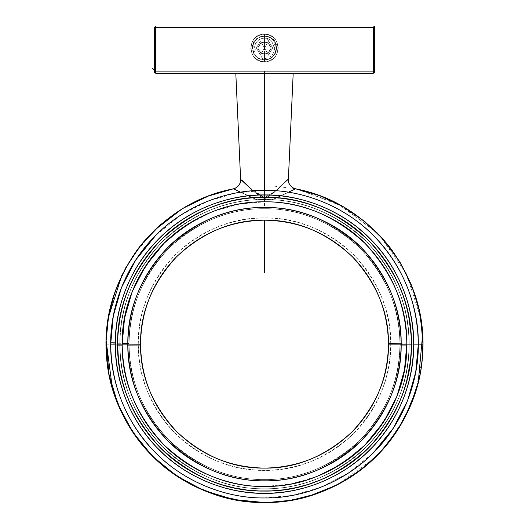 <?xml version="1.0" encoding="UTF-8"?>
<svg xmlns="http://www.w3.org/2000/svg" width="529" height="529" viewBox="0 0 529 529"><rect width="100%" height="100%" fill="white"/><g stroke="black" fill="none" stroke-linecap="round" stroke-linejoin="round"><path stroke-width="0.4" stroke-dasharray="2.65 1.98" d="M249.886 187.841L264.5 197.575L262.979 198.408L263.131 199.526L272.018 199.711C307.746 201.139 340.2 216.097 369.394 244.577C396.32 275.206 409.565 308.4 409.129 344.148C408.507 382.308 395.441 415.311 369.93 443.15C344.022 471.544 302.932 489.325 264.5 488.776C226.068 489.325 184.978 471.544 159.07 443.15C133.559 415.311 120.493 382.308 119.871 344.148C120.493 382.308 133.559 415.311 159.07 443.15C184.978 471.544 226.068 489.325 264.5 488.776C302.932 489.325 344.022 471.544 369.93 443.15C395.441 415.311 408.507 382.308 409.129 344.148C409.565 308.4 396.32 275.206 369.394 244.577C340.2 216.097 307.746 201.139 272.018 199.711C307.746 201.139 340.2 216.097 369.394 244.577C396.32 275.206 409.565 308.4 409.129 344.148C409.565 308.4 396.32 275.206 369.394 244.577C340.2 216.097 307.746 201.139 272.018 199.711L256.982 199.711L240.596 192.206L256.982 199.711L263.131 199.526L256.982 199.711C221.254 201.139 188.8 216.097 159.606 244.577C132.686 275.206 119.435 308.4 119.871 344.148C119.435 308.4 132.686 275.206 159.606 244.577C188.8 216.097 221.254 201.139 256.982 199.711C221.254 201.139 188.8 216.097 159.606 244.577C132.686 275.206 119.435 308.4 119.871 344.148L119.871 344.353C119.428 381.23 133.572 415.278 162.304 446.489C193.554 475.174 227.622 489.272 264.5 488.776C301.378 489.272 335.446 475.174 366.696 446.489C395.428 415.278 409.572 381.23 409.129 344.353L409.129 344.353C409.572 381.23 395.428 415.278 366.696 446.489C335.446 475.174 301.378 489.272 264.5 488.776C227.622 489.272 193.554 475.174 162.304 446.489C133.572 415.278 119.428 381.23 119.871 344.353L119.871 344.148C119.435 308.4 132.686 275.206 159.606 244.577C188.8 216.097 221.254 201.139 256.982 199.711C249.113 197.185 233.355 188.086 233.322 188.84L233.322 188.84C197.138 196.014 166.245 214.86 140.648 245.396C117.048 277.084 105.529 310.073 106.098 344.366C105.641 381.488 121.075 425.323 152.57 456.236C183.523 487.685 227.384 503.059 264.5 502.55C301.623 503.059 345.477 487.685 376.43 456.236C407.925 425.323 423.359 381.488 422.902 344.366C423.471 310.073 411.952 277.084 388.352 245.396C362.755 214.86 331.862 196.014 295.678 188.84L272.018 199.711C279.881 197.185 295.645 188.086 295.678 188.84L289.786 191.505M374.691 27.343L373.315 27.343L373.315 71.878L374.691 71.878L374.691 27.343L374.691 71.878L373.315 71.878L373.315 73.253L374.267 72.87L374.691 71.878L373.315 73.253L373.315 71.878L155.685 71.878L155.685 73.253L373.315 73.253L155.685 73.253L155.685 71.878L154.309 71.878L154.415 72.413L155.685 73.253L154.309 71.878L155.685 71.878L155.685 27.343L154.309 27.343L154.309 71.878L154.309 27.343L155.685 27.343L155.685 71.878L373.315 71.878L373.315 27.343L155.685 27.343L374.691 27.343L373.315 27.343L373.315 73.253L374.691 71.878L374.691 27.343M276.667 48L275.51 53.184L272.104 57.496L269.797 58.957L264.507 60.167L261.782 59.863L256.902 57.509L253.497 53.198L252.333 48L253.49 42.816L256.896 38.505L261.776 36.144L264.493 35.833L269.79 37.043L272.098 38.498L275.503 42.803L276.667 48C277.394 32.295 251.606 32.295 252.333 48L254.628 48C254.178 39.404 266.08 34.683 271.648 41.196L274.617 48L276.667 48C275.893 40.667 271.84 36.607 264.5 35.833C257.16 36.607 253.107 40.667 252.333 48C253.107 55.34 257.16 59.393 264.5 60.167C271.84 59.393 275.893 55.34 276.667 48L274.617 48L271.648 41.196C268.52 38.227 264.917 37.44 260.837 38.835C256.915 40.64 254.846 43.695 254.628 48L252.333 48M264.5 73.253L293.198 73.253L235.802 73.253L293.198 73.253L264.5 73.253L293.198 73.253L264.5 73.253L264.5 197.575L252.988 190.764L264.5 197.575L264.5 70.767L264.5 197.575L268.514 196.504L276.019 190.764L264.5 197.575L264.5 190.334L264.5 197.575C276.277 194.54 287.796 177.539 288.331 179.424C288.503 184.35 290.95 187.491 295.678 188.84L295.731 188.853M243.988 182.168L249.08 187.061M236.694 190.248L250.733 197.205L256.982 199.711C249.113 197.185 233.355 188.086 233.322 188.84L233.322 188.84C238.05 187.491 240.497 184.35 240.669 179.424C240.497 184.35 238.05 187.491 233.322 188.84L235.683 189.759M243.598 181.804L242.467 180.766M252.756 190.552L260.162 196.332L265.961 198.355L265.836 199.526L272.018 199.711L263.131 199.526L262.979 198.408L264.5 197.575L262.563 197.31L258.324 195.194L247.188 185.236M287.908 179.629L280.985 186.036M288.404 192.206L272.018 199.711L256.982 199.711L272.018 199.711C307.746 201.139 340.2 216.097 369.394 244.577C396.32 275.206 409.565 308.4 409.129 344.148C409.625 381.059 395.507 415.146 366.769 446.416C335.498 475.154 301.411 489.272 264.5 488.776C227.589 489.272 193.502 475.154 162.231 446.416C133.493 415.146 119.375 381.059 119.871 344.148C119.375 381.059 133.493 415.146 162.231 446.416C193.502 475.154 227.589 489.272 264.5 488.776C301.411 489.272 335.498 475.154 366.769 446.416C395.507 415.146 409.625 381.059 409.129 344.148C408.507 305.987 395.441 272.984 369.93 245.139C344.022 216.751 302.932 198.97 264.5 199.519C226.068 198.97 184.978 216.751 159.07 245.139C133.559 272.984 120.493 305.987 119.871 344.148L129.056 344.148C129.638 308.407 141.871 277.5 165.762 251.427C190.03 224.838 228.508 208.188 264.5 208.704C300.492 208.188 338.97 224.838 363.238 251.427C387.129 277.5 399.369 308.407 399.944 344.148L418.313 344.148C417.652 303.56 403.759 268.461 376.622 238.857C349.067 208.664 305.372 189.752 264.5 190.334C223.628 189.752 179.933 208.664 152.378 238.857C125.241 268.461 111.348 303.56 110.687 344.148C111.348 303.56 125.241 268.461 152.378 238.857C179.933 208.664 223.628 189.752 264.5 190.334C305.372 189.752 349.067 208.664 376.622 238.857C403.759 268.461 417.652 303.56 418.313 344.148C417.652 384.735 403.759 419.828 376.622 449.438C349.067 479.631 305.372 498.536 264.5 497.961C223.628 498.536 179.933 479.631 152.378 449.438C125.241 419.828 111.348 384.735 110.687 344.148L119.871 344.148C120.493 305.987 133.559 272.984 159.07 245.139C184.978 216.751 226.068 198.97 264.5 199.519C302.932 198.97 344.022 216.751 369.93 245.139C395.441 272.984 408.507 305.987 409.129 344.148C408.507 382.308 395.441 415.311 369.93 443.15C344.022 471.544 302.932 489.325 264.5 488.776C226.068 489.325 184.978 471.544 159.07 443.15C133.559 415.311 120.493 382.308 119.871 344.148L110.687 344.148C111.348 384.735 125.241 419.828 152.378 449.438C179.933 479.631 223.628 498.536 264.5 497.961C305.372 498.536 349.067 479.631 376.622 449.438C403.759 419.828 417.652 384.735 418.313 344.148L399.944 344.148C399.369 379.888 387.129 410.795 363.238 436.868C338.97 463.45 300.492 480.107 264.5 479.591C228.508 480.107 190.03 463.45 165.762 436.868C141.871 410.795 129.638 379.888 129.056 344.148L119.871 344.148C120.493 382.308 133.559 415.311 159.07 443.15C184.978 471.544 226.068 489.325 264.5 488.776C302.932 489.325 344.022 471.544 369.93 443.15C395.441 415.311 408.507 382.308 409.129 344.148C409.565 308.4 396.32 275.206 369.394 244.577C340.2 216.097 307.746 201.139 272.018 199.711L288.404 192.206L272.018 199.711L278.208 197.231L295.678 188.84L336.788 203.202L374.81 230.465M280.72 186.294L276.687 190.142M237.104 190.447L256.982 199.711C221.254 201.139 188.8 216.097 159.606 244.577C132.686 275.206 119.435 308.4 119.871 344.148C119.435 308.4 132.686 275.206 159.606 244.577C188.8 216.097 221.254 201.139 256.982 199.711L265.836 199.526L265.961 198.355L264.5 197.575L276.019 190.764L268.461 196.53L264.5 197.575L264.5 190.334L264.5 200.061L264.5 190.334L236.509 192.9L207.884 201.132L180.336 215.409L155.738 235.385M122.166 344.148C122.774 381.707 135.636 414.181 160.743 441.583C186.241 469.521 226.677 487.017 264.5 486.482C302.323 487.017 342.759 469.521 368.257 441.583C393.364 414.181 406.226 381.707 406.834 344.148C406.226 381.707 393.364 414.181 368.257 441.583C342.759 469.521 302.323 487.017 264.5 486.482C226.677 487.017 186.241 469.521 160.743 441.583C135.636 414.181 122.774 381.707 122.166 344.148C122.774 306.589 135.636 274.115 160.743 246.712C186.241 218.775 226.677 201.278 264.5 201.814C302.323 201.278 342.759 218.775 368.257 246.712C393.364 274.115 406.226 306.589 406.834 344.148C406.226 306.589 393.364 274.115 368.257 246.712C342.759 218.775 302.323 201.278 264.5 201.814C226.677 201.278 186.241 218.775 160.743 246.712C135.636 274.115 122.774 306.589 122.166 344.148C121.677 380.47 135.576 414.022 163.858 444.79C194.626 473.071 228.171 486.971 264.5 486.482L290.401 484.101L316.891 476.484L342.389 463.278L365.142 444.79M399.944 344.148C399.369 308.407 387.129 277.5 363.238 251.427C338.97 224.838 300.492 208.188 264.5 208.704C228.508 208.188 190.03 224.838 165.762 251.427C141.871 277.5 129.638 308.407 129.056 344.148L138.234 344.148C138.777 310.827 150.183 282.017 172.461 257.716C197.674 231.808 228.356 218.53 264.5 217.882C300.644 218.53 331.326 231.808 356.539 257.716C378.817 282.017 390.223 310.827 390.766 344.148L399.944 344.148C399.369 308.407 387.129 277.5 363.238 251.427C338.97 224.838 300.492 208.188 264.5 208.704C228.508 208.188 190.03 224.838 165.762 251.427C141.871 277.5 129.638 308.407 129.056 344.148C129.638 308.407 141.871 277.5 165.762 251.427C190.03 224.838 228.508 208.188 264.5 208.704C300.492 208.188 338.97 224.838 363.238 251.427C387.129 277.5 399.369 308.407 399.944 344.148C399.369 379.888 387.129 410.795 363.238 436.868C338.97 463.45 300.492 480.107 264.5 479.591C228.508 480.107 190.03 463.45 165.762 436.868C141.871 410.795 129.638 379.888 129.056 344.148C129.638 379.888 141.871 410.795 165.762 436.868C190.03 463.45 228.508 480.107 264.5 479.591C300.492 480.107 338.97 463.45 363.238 436.868C387.129 410.795 399.369 379.888 399.944 344.148L390.766 344.148C390.223 377.461 378.817 406.272 356.539 430.58C331.326 456.487 300.644 469.765 264.5 470.413C228.356 469.765 197.674 456.487 172.461 430.58C150.183 406.272 138.777 377.461 138.234 344.148L129.056 344.148C129.638 379.888 141.871 410.795 165.762 436.868C190.03 463.45 228.508 480.107 264.5 479.591C300.492 480.107 338.97 463.45 363.238 436.868C387.129 410.795 399.369 379.888 399.944 344.148C400.413 309.577 387.188 277.652 360.275 248.372C330.995 221.459 299.07 208.234 264.5 208.704C229.93 208.234 198.005 221.459 168.725 248.372C141.812 277.652 128.587 309.577 129.056 344.148C128.587 378.718 141.812 410.643 168.725 439.923C198.005 466.836 229.93 480.054 264.5 479.591C299.07 480.054 330.995 466.836 360.275 439.923C387.188 410.643 400.413 378.718 399.944 344.148C400.413 309.577 387.188 277.652 360.275 248.372C330.995 221.459 299.07 208.234 264.5 208.704C229.93 208.234 198.005 221.459 168.725 248.372C141.812 277.652 128.587 309.577 129.056 344.148C128.587 378.718 141.812 410.643 168.725 439.923C198.005 466.836 229.93 480.054 264.5 479.591C299.07 480.054 330.995 466.836 360.275 439.923C387.188 410.643 400.413 378.718 399.944 344.148L409.129 344.148C409.625 381.059 395.507 415.146 366.769 446.416C335.498 475.154 301.411 489.272 264.5 488.776C227.589 489.272 193.502 475.154 162.231 446.416C133.493 415.146 119.375 381.059 119.871 344.148L129.056 344.148M390.766 344.148L390.157 331.782L388.478 320.237L385.892 309.405L382.474 299.156L378.268 289.376L373.243 279.98L367.424 271.007L360.871 262.569L353.636 254.72L345.774 247.519L337.31 240.993L328.324 235.2L318.941 230.227L309.181 226.055L298.806 222.636L287.763 220.044L276.25 218.431L264.493 217.882L252.73 218.431L241.217 220.051L230.175 222.636L219.799 226.062L210.033 230.234L200.65 235.22L191.663 241.006L183.206 247.532L175.344 254.74L168.116 262.589L161.563 271.027L155.751 279.993L150.725 289.396L146.52 299.169L143.108 309.412L140.522 320.243L138.843 331.782L138.234 344.148L138.843 356.513L140.522 368.058L143.108 378.89L146.526 389.139L150.732 398.919L155.757 408.315L161.576 417.288L168.129 425.726L175.363 433.568L183.232 440.776L191.69 447.303L200.676 453.089L210.059 458.068L219.819 462.24L230.194 465.659L241.237 468.251L252.75 469.864L264.507 470.413L276.27 469.858L287.783 468.244L298.825 465.652L309.201 462.234L318.967 458.061L328.35 453.075L337.337 447.283L345.794 440.756L353.656 433.555L360.89 425.706L367.437 417.269L373.256 408.295L378.275 398.899L382.48 389.126L385.892 378.876L388.478 368.052L390.157 356.513L390.766 344.148C391.196 376.37 378.87 406.133 353.782 433.43C326.486 458.517 296.723 470.843 264.5 470.413C232.277 470.843 202.514 458.517 175.218 433.43C150.13 406.133 137.805 376.37 138.234 344.148C137.805 311.925 150.13 282.162 175.218 254.866C202.514 229.778 232.277 217.452 264.5 217.882C296.723 217.452 326.486 229.778 353.782 254.866C378.87 282.162 391.196 311.925 390.766 344.148M254.059 51.981L256.36 48L260.427 55.056L268.573 55.056L272.647 48L268.573 40.951L260.427 40.951L256.36 48L257.716 48L261.108 42.128L257.716 48L261.108 42.128L264.5 48L257.716 48L264.5 48L261.108 42.128L267.892 42.128L264.5 48L267.892 42.128L261.108 42.128L267.892 42.128L271.284 48L267.892 42.128L271.284 48L264.5 48L271.284 48L267.892 53.879L264.5 48L267.892 53.879L271.284 48L267.892 53.879L261.108 53.879L267.892 53.879L261.108 53.879L264.5 48L261.108 53.879L257.716 48L261.108 53.879L257.716 48L261.108 53.879L260.427 55.056L256.36 48L257.716 48L256.36 48L260.427 40.951L261.108 42.128L257.716 48L261.108 42.128L260.427 40.951L268.573 40.951L267.892 42.128L261.108 42.128L264.5 48L264.5 53.74C257.094 54.084 257.094 41.917 264.5 42.26L264.5 34.226L264.5 36.217L269.611 37.38L273.718 40.654L275.47 43.695L276.25 47.121L275.993 50.625L274.71 53.892L272.514 56.643L269.611 58.62L266.259 59.658L262.741 59.658L259.389 58.62L256.486 56.643L254.29 53.892L253.007 50.625L252.75 47.121L253.53 43.695L255.289 40.654L257.861 38.267L261.028 36.739L264.5 36.217C249.285 35.509 249.285 60.498 264.5 59.79L264.5 61.774C246.719 62.601 246.719 33.4 264.5 34.226C282.281 33.4 282.281 62.601 264.5 61.774L264.5 59.79C279.715 60.498 279.715 35.509 264.5 36.217L264.5 34.226C282.281 33.4 282.281 62.601 264.5 61.774C282.281 62.601 282.281 33.4 264.5 34.226C246.719 33.4 246.719 62.601 264.5 61.774C246.719 62.601 246.719 33.4 264.5 34.226C246.719 33.4 246.719 62.601 264.5 61.774L264.5 53.74L264.5 61.774C282.281 62.601 282.281 33.4 264.5 34.226L264.5 42.26C271.906 41.917 271.906 54.084 264.5 53.74C271.906 54.084 271.906 41.917 264.5 42.26L264.5 48L264.5 42.26C257.094 41.917 257.094 54.084 264.5 53.74L264.5 42.148L264.5 48L257.716 48L261.108 42.128L267.892 42.128L268.573 40.951L272.647 48L271.284 48L267.892 42.128L264.5 48L272.647 48L268.573 55.056L267.892 53.879L271.284 48L267.892 53.879L268.573 55.056L260.427 55.056L261.108 53.879L267.892 53.879L261.108 53.879L264.5 48L267.892 53.879L261.108 53.879L257.716 48L261.108 53.879L260.427 55.056L268.573 55.056L272.647 48L268.573 40.951L260.427 40.951L256.36 48L262.721 59.03M374.287 71.878L372.614 71.878M156.386 71.878L154.501 71.878M374.691 71.878L154.309 71.878L155.685 73.253L155.685 71.878L154.309 70.502M155.685 26.807L155.685 31.396M264.5 155.903L264.5 75.548L264.5 155.903M373.315 26.807L373.315 31.396M408.454 344.161L409.129 344.148C409.625 307.237 395.507 273.143 366.769 241.879C335.498 213.141 301.411 199.023 264.5 199.519C227.589 199.023 193.502 213.141 162.231 241.879C133.493 273.143 119.375 307.237 119.871 344.148L110.687 344.148M106.111 344.161L120.552 344.161M155.685 71.878L155.685 27.343L154.309 27.343L154.309 71.878M264.5 58.626C270.914 57.727 274.286 54.183 274.617 48M373.315 27.343L155.685 27.343M154.647 72.784L155.685 73.253L373.315 73.253L374.327 72.81M288.331 179.424C286.89 179.093 270.094 199.248 264.5 197.575L255.176 192.721L244.312 182.479M240.669 179.424L240.669 179.424C240.497 184.35 238.05 187.491 233.322 188.84L209.682 195.532L186.327 206.376L164.321 221.446L144.774 240.431L128.679 262.629L116.737 287.068L109.272 312.586L106.217 338.031M265.836 199.526C266.001 198.454 265.558 197.806 264.5 197.575L263.131 199.526M281.051 185.97L285.131 182.062M106.203 338.428L106.223 350.496M106.303 352.215L106.871 359.813M264.5 502.55C302.495 502.967 337.938 489.305 370.822 461.566C401.683 431.578 418.783 397.663 422.129 359.813L422.129 328.483L415.424 296.035L401.518 264.665L380.906 236.721L376.985 232.615M399.97 343.202L409.863 343.129M120.612 343.295L110.693 343.235M408.388 345.001L418.307 345.06M129.03 345.093L119.137 345.166M406.834 344.148C407.323 307.818 393.424 274.273 365.142 243.505C334.374 215.224 300.829 201.324 264.5 201.814L238.599 204.187L212.109 211.805L186.611 225.017L163.858 243.505M264.5 497.961L292.491 495.389L321.116 487.156L348.671 472.886L373.262 452.91M256.274 47.861L260.513 55.195M260.513 40.806L256.274 48.146M268.732 40.951L260.268 40.951M261.108 42.128L260.427 40.951L255.838 40.951M272.726 48.146L268.487 40.806M274.941 44.026L272.647 48L271.284 48L267.892 42.128L268.573 40.951L266.279 36.97M268.487 55.195L272.726 47.861M260.268 55.056L268.732 55.056M264.5 34.173L264.5 36.27L264.5 34.173M271.284 48L267.892 53.879L268.573 55.056M264.5 59.79C257.392 59.036 253.464 55.109 252.717 48C253.464 40.892 257.392 36.964 264.5 36.217C271.608 36.964 275.536 40.892 276.283 48C275.536 55.109 271.608 59.036 264.5 59.79L264.5 61.774C272.805 60.901 277.401 56.312 278.274 48C277.401 39.695 272.805 35.106 264.5 34.226L264.5 36.217M264.5 42.26L264.5 53.74C267.958 53.376 269.876 51.465 270.24 48C269.876 44.542 267.958 42.631 264.5 42.26C261.042 42.631 259.124 44.542 258.76 48C259.124 51.465 261.042 53.376 264.5 53.74L264.5 61.774C256.195 60.901 251.599 56.312 250.726 48C251.599 39.695 256.195 35.106 264.5 34.226C256.195 35.106 251.599 39.695 250.726 48C251.599 56.312 256.195 60.901 264.5 61.774C272.805 60.901 277.401 56.312 278.274 48C277.401 39.695 272.805 35.106 264.5 34.226M264.5 206.138L264.5 84.171L264.5 206.138M264.5 188.04L264.5 187.583L264.5 188.04M211.607 194.837L182.393 208.684M154.422 230.241L133.46 255.15M108.306 317.797L106.111 341.979M282.797 501.492L309.167 496.123M337.118 484.928L375.114 457.532M387.367 444.122L404.936 417.421M415.88 390.792L422.096 360.11M420.753 318.114L406.285 273.526L379.458 235.16L342.58 206.33L298.825 189.501M295.361 188.767L272.739 185.957"/><path stroke-width="0.79" d="M154.309 71.878L155.685 73.253L154.309 71.878L155.685 71.878L155.685 73.253L155.685 71.878L154.309 71.878L154.309 27.343L155.685 27.343L155.685 71.878L155.685 27.343L374.691 27.343L374.691 71.878L373.315 71.878L373.315 27.343L373.315 71.878L155.685 71.878L373.315 71.878L373.315 73.253L155.685 73.253L373.315 73.253L373.315 71.878L374.691 71.878L374.267 72.87L373.315 73.253L374.691 71.878L374.691 27.343L154.309 27.343L154.309 71.878L155.685 71.878L155.685 73.253L154.309 71.878L154.309 27.343L374.691 27.343L374.691 71.878L373.315 73.253L373.315 26.807M242.361 180.68L252.988 190.764L240.669 179.424C240.497 184.35 238.05 187.491 233.322 188.84C238.05 187.491 240.497 184.35 240.669 179.424L244.378 182.538L242.189 180.521M242.388 180.7L243.988 182.168M249.08 187.061L249.886 187.841M264.5 73.253L264.5 190.334C228.435 189.838 185.805 204.789 155.738 235.385C125.142 265.452 110.197 308.076 110.687 344.148C111.348 384.735 125.241 419.828 152.378 449.438C179.933 479.631 223.628 498.536 264.5 497.961C305.372 498.536 349.067 479.631 376.622 449.438C403.759 419.828 417.652 384.735 418.313 344.148C417.652 384.735 403.759 419.828 376.622 449.438C349.067 479.631 305.372 498.536 264.5 497.961C223.628 498.536 179.933 479.631 152.378 449.438C125.241 419.828 111.348 384.735 110.687 344.148L115.282 344.148C115.917 383.518 129.4 417.573 155.724 446.297C182.459 475.584 224.851 493.927 264.5 493.365C304.155 493.927 346.541 475.584 373.276 446.297C399.6 417.573 413.083 383.518 413.718 344.148L418.313 344.148L413.718 344.148L413.38 354.192L412.289 364.772L410.352 375.689L407.515 386.732L403.786 397.689L399.197 408.368L393.807 418.624L387.638 428.424L380.728 437.728L373.117 446.463L364.858 454.583L355.991 462.029L346.574 468.773L336.662 474.758L326.32 479.962L315.601 484.346L304.578 487.883L293.311 490.562L281.871 492.354L270.332 493.253L258.754 493.259L247.208 492.36L235.769 490.575L224.508 487.91L213.478 484.372L202.766 479.995L192.417 474.804L182.498 468.82L173.076 462.081L164.208 454.636L155.936 446.522L148.318 437.794L141.408 428.49L135.232 418.69L129.836 408.434L125.241 397.755L121.505 386.798L118.661 375.742L116.717 364.812L115.62 354.212L115.282 344.148L115.62 334.103L116.711 323.523L118.655 312.606L121.485 301.563L125.214 290.606L129.803 279.927L135.193 269.671L141.362 259.865L148.272 250.567L155.883 241.832L164.142 233.712L173.009 226.26L182.432 219.522L192.338 213.537L202.686 208.333L213.399 203.949L224.422 200.412L235.689 197.734L247.129 195.942L258.668 195.042L270.246 195.036L281.792 195.928L293.231 197.72L304.492 200.385L315.522 203.916L326.234 208.294L336.583 213.491L346.502 219.475L355.924 226.214L364.792 233.659L373.064 241.773L380.682 250.501L387.598 259.799L393.768 269.598L399.164 279.861L403.759 290.533L407.495 301.497L410.339 312.546L412.283 323.477L413.38 334.083L413.718 344.148C413.083 304.77 399.6 270.722 373.276 241.998C346.541 212.711 304.155 194.361 264.5 194.93C224.851 194.361 182.459 212.711 155.724 241.998C129.4 270.722 115.917 304.77 115.282 344.148L110.687 344.148C111.348 303.56 125.241 268.461 152.378 238.857C179.933 208.664 223.628 189.752 264.5 190.334C305.372 189.752 349.067 208.664 376.622 238.857C403.759 268.461 417.652 303.56 418.313 344.148C417.652 303.56 403.759 268.461 376.622 238.857C349.067 208.664 305.372 189.752 264.5 190.334C223.628 189.752 179.933 208.664 152.378 238.857C125.241 268.461 111.348 303.56 110.687 344.148L110.687 344.148C110.197 380.212 125.142 422.843 155.738 452.91C185.805 483.499 228.435 498.45 264.5 497.961C300.571 498.45 343.195 483.499 373.262 452.91C403.858 422.843 418.809 380.212 418.313 344.148L422.889 344.161M240.702 192.258L233.322 188.84L240.602 192.206M295.05 188.998L295.678 188.84C331.862 196.014 362.755 214.86 388.352 245.396C411.952 277.084 423.471 310.073 422.902 344.366C423.359 381.488 407.925 425.323 376.43 456.236C345.477 487.685 301.623 503.059 264.5 502.55C227.384 503.059 183.523 487.685 152.57 456.236C121.075 425.323 105.641 381.488 106.098 344.366C105.529 310.073 117.048 277.084 140.648 245.396C166.245 214.86 197.138 196.014 233.322 188.84L233.322 188.84C196.636 195.994 165.26 215.462 139.193 247.248C115.289 280.423 104.299 314.841 106.223 350.515C107.321 389.946 123.502 425.898 154.766 458.385C188.476 488.32 225.056 503.039 264.5 502.55C303.944 503.039 340.524 488.32 374.234 458.385C405.498 425.898 421.679 389.946 422.777 350.515C424.701 314.841 413.711 280.423 389.807 247.248C363.74 215.462 332.364 195.994 295.678 188.84L295.678 188.84C290.95 187.491 288.503 184.35 288.331 179.424L288.331 179.424C288.503 184.35 290.95 187.491 295.678 188.84L288.365 192.225M276.687 190.142L281.051 185.97M289.786 191.505L295.678 188.84C290.95 187.491 288.503 184.35 288.331 179.424L287.855 179.668M235.802 73.253L240.629 179.437C241.905 184.31 234.691 189.289 233.269 188.853L207.91 196.199L183.16 208.221L160.294 224.851L140.535 245.529L125.69 267.833L114.978 291.849L108.531 316.481L106.137 340.729L112.366 388.279L121.478 412.23L134.769 435.043L151.975 455.634L172.461 473.065L195.3 486.634L219.423 496.004L243.776 501.188L267.443 502.524L291.34 500.262L315.727 494.04L339.631 483.599L361.975 469.005L381.707 450.701L397.973 429.449L410.22 406.252L418.267 382.176L422.618 334.692L419.239 310.265L411.721 285.686L399.937 262L384.114 240.298L364.831 221.572L342.977 206.548L319.589 195.631L295.658 188.84M235.683 189.759L236.694 190.248M211.607 194.837L233.322 188.84C238.05 187.491 240.497 184.35 240.669 179.424M163.858 243.505L145.369 266.259L132.157 291.757L124.546 318.246L122.166 344.148C121.677 380.47 135.576 414.022 163.858 444.79C194.626 473.071 228.171 486.971 264.5 486.482C300.829 486.971 334.374 473.071 365.142 444.79C393.424 414.022 407.323 380.47 406.834 344.148C407.323 307.818 393.424 274.273 365.142 243.505C334.374 215.224 300.829 201.324 264.5 201.814C228.171 201.324 194.626 215.224 163.858 243.505C135.576 274.273 121.677 307.818 122.166 344.148C122.774 381.707 135.636 414.181 160.743 441.583C186.241 469.521 226.677 487.017 264.5 486.482C302.323 487.017 342.759 469.521 368.257 441.583C393.364 414.181 406.226 381.707 406.834 344.148L411.423 344.148C410.795 382.917 397.524 416.442 371.603 444.724C345.285 473.561 303.54 491.626 264.5 491.071C225.46 491.626 183.722 473.561 157.397 444.724C131.476 416.442 118.205 382.917 117.577 344.148L122.166 344.148L117.577 344.148C118.205 305.378 131.476 271.853 157.397 243.571C183.722 214.728 225.46 196.669 264.5 197.224C303.54 196.669 345.285 214.728 371.603 243.571C397.524 271.853 410.795 305.378 411.423 344.148L406.834 344.148C406.226 306.589 393.364 274.115 368.257 246.712C342.759 218.775 302.323 201.278 264.5 201.814C226.677 201.278 186.241 218.775 160.743 246.712C135.636 274.115 122.774 306.589 122.166 344.148L127.82 344.148C127.35 309.26 140.694 277.044 167.852 247.499C197.403 220.342 229.619 206.998 264.5 207.467C299.381 206.998 331.604 220.342 361.148 247.499C388.306 277.044 401.65 309.26 401.18 344.148C401.65 379.029 388.306 411.245 361.148 440.796C331.604 467.953 299.381 481.297 264.5 480.828C229.619 481.297 197.403 467.953 167.852 440.796C140.694 411.245 127.35 379.029 127.82 344.148C128.402 308.083 140.754 276.892 164.863 250.581C189.349 223.754 228.178 206.951 264.5 207.467C300.822 206.951 339.651 223.754 364.137 250.581C388.246 276.892 400.598 308.083 401.18 344.148L388.471 344.148C387.936 311.436 376.734 283.147 354.866 259.283C330.109 233.851 299.989 220.811 264.5 220.176C229.011 220.811 198.891 233.851 174.134 259.283C152.266 283.147 141.064 311.436 140.535 344.148L127.82 344.148L140.535 344.148C141.064 376.86 152.266 405.148 174.134 429.006C198.891 454.444 229.011 467.477 264.5 468.112C299.989 467.477 330.109 454.444 354.866 429.006C376.734 405.148 387.936 376.86 388.471 344.148L401.18 344.148C400.598 380.212 388.246 411.403 364.137 437.714C339.651 464.541 300.822 481.344 264.5 480.828C228.178 481.344 189.349 464.541 164.863 437.714C140.754 411.403 128.402 380.212 127.82 344.148C128.402 380.212 140.754 411.403 164.863 437.714C189.349 464.541 228.178 481.344 264.5 480.828C300.822 481.344 339.651 464.541 364.137 437.714C388.246 411.403 400.598 380.212 401.18 344.148L406.834 344.148C406.226 381.707 393.364 414.181 368.257 441.583C342.759 469.521 302.323 487.017 264.5 486.482C226.677 487.017 186.241 469.521 160.743 441.583C135.636 414.181 122.774 381.707 122.166 344.148L127.82 344.148L122.166 344.148C122.774 306.589 135.636 274.115 160.743 246.712C186.241 218.775 226.677 201.278 264.5 201.814C302.323 201.278 342.759 218.775 368.257 246.712C393.364 274.115 406.226 306.589 406.834 344.148L401.18 344.148C400.598 308.083 388.246 276.892 364.137 250.581C339.651 223.754 300.822 206.951 264.5 207.467C228.178 206.951 189.349 223.754 164.863 250.581C140.754 276.892 128.402 308.083 127.82 344.148L140.535 344.148C140.106 375.788 152.213 405.002 176.845 431.803C203.645 456.434 232.859 468.542 264.5 468.112C296.141 468.542 325.361 456.434 352.162 431.803C376.787 405.002 388.894 375.788 388.471 344.148C388.894 312.507 376.787 283.286 352.162 256.486C325.361 231.854 296.141 219.753 264.5 220.176C232.859 219.753 203.645 231.854 176.845 256.486C152.213 283.286 140.106 312.507 140.535 344.148M117.577 344.148C117.074 306.648 131.417 272.018 160.611 240.259C192.371 211.064 227.001 196.715 264.5 197.224C301.999 196.715 336.629 211.064 368.389 240.259C397.583 272.018 411.926 306.648 411.423 344.148C411.926 381.647 397.583 416.277 368.389 448.037C336.629 477.231 301.999 491.573 264.5 491.071C227.001 491.573 192.371 477.231 160.611 448.037C131.417 416.277 117.074 381.647 117.577 344.148L118.549 361.016L119.964 370.525L122.239 380.873L125.611 392.075L130.24 403.819L135.927 415.252L142.466 425.971L149.892 436.081L158.184 445.557L167.25 454.285L177.023 462.194L187.438 469.243L198.415 475.373L209.874 480.537L221.73 484.709L233.904 487.85L246.296 489.94L258.826 490.965L271.397 490.912L283.914 489.781L296.286 487.593L308.433 484.352L320.257 480.081L331.67 474.817L342.6 468.595L352.955 461.46L362.663 453.465L371.662 444.664L379.875 435.116L387.208 424.952L393.669 414.161L399.283 402.635L403.779 390.924L406.999 379.948L410.484 360.725L411.205 352.202L411.198 336.034L409.036 317.77L406.761 307.422L403.389 296.22L398.76 284.476L393.073 273.043L386.534 262.324L379.108 252.214L370.816 242.738L361.75 234.01L351.977 226.101L341.562 219.052L330.585 212.923L319.126 207.752L307.27 203.586L295.096 200.445L282.704 198.355L270.174 197.33L257.603 197.383L245.086 198.507L232.714 200.703L220.567 203.943L208.743 208.214L197.33 213.478L186.4 219.7L176.045 226.835L166.337 234.83L157.338 243.631L149.125 253.179L141.792 263.343L135.331 274.134L129.717 285.66L125.221 297.371L122.007 308.347L119.852 318.379L117.795 336.094L117.577 344.148L122.166 344.148M156.386 73.062L154.713 72.85L154.501 71.177M154.309 70.502L152.438 68.631M155.685 26.45L155.685 72.771M155.685 26.807L155.685 71.878L374.691 71.878M264.5 272.977L264.5 220.176L264.5 272.977M374.691 26.45L374.691 72.771M372.614 71.878L374.287 71.878M374.532 72.526L373.315 73.253L155.685 73.253M244.312 182.479L243.598 181.804M247.188 185.236L252.988 190.764M295.678 188.84C290.95 187.491 288.503 184.35 288.331 179.424L288.331 179.424C288.503 184.35 290.95 187.491 295.678 188.84C333.012 195.915 365.076 216.282 391.857 249.959C416.211 285.429 426.301 322.049 422.129 359.813C418.783 397.663 401.683 431.578 370.822 461.566C337.938 489.305 302.495 502.967 264.5 502.55C226.505 502.967 191.062 489.305 158.178 461.566C127.317 431.578 110.217 397.663 106.871 359.813C102.699 322.049 112.789 285.429 137.143 249.959C163.93 216.282 195.988 195.915 233.322 188.84L237.104 190.447M285.131 182.062L287.908 179.629M106.223 350.496L106.269 351.547M106.871 359.813C110.217 397.663 127.317 431.578 158.178 461.566C191.062 489.305 226.505 502.967 264.5 502.55M376.985 232.615L376.436 232.072M140.522 345.014L127.132 345.106M388.478 343.281L401.868 343.189M122.199 343.235L128.514 343.275M406.801 345.06L400.486 345.02M122.113 345.093L116.843 345.133M116.023 342.845L110.753 342.799M365.142 444.79L383.631 422.036L396.843 396.538L404.46 370.049L406.834 344.148L388.471 344.148M373.262 452.91L393.239 428.311L407.515 400.764L415.741 372.132L418.313 344.148C418.809 308.076 403.858 265.452 373.262 235.385C343.195 204.789 300.571 189.838 264.5 190.334C300.571 189.838 343.195 204.789 373.262 235.385C403.858 265.452 418.809 308.076 418.313 344.148L418.313 344.148M115.282 344.148C114.8 379.141 129.307 420.495 158.984 449.663C188.152 479.34 229.507 493.848 264.5 493.365C299.493 493.848 340.848 479.34 370.016 449.663C399.699 420.495 414.2 379.141 413.718 344.148C414.2 309.154 399.699 267.8 370.016 238.632C340.848 208.948 299.493 194.447 264.5 194.93C229.507 194.447 188.152 208.948 158.984 238.632C129.307 267.8 114.8 309.154 115.282 344.148L110.687 344.148C110.197 380.212 125.142 422.843 155.738 452.91C185.805 483.499 228.435 498.45 264.5 497.961M155.738 235.385L135.761 259.977L121.485 287.531L113.259 316.157L110.687 344.148M374.598 72.38L374.327 72.81M154.402 72.38L154.673 72.81L154.402 72.38M295.731 188.853C294.309 189.283 287.095 184.31 288.371 179.437L293.198 73.253M182.393 208.684L154.422 230.241M133.46 255.15L121.868 275.252L108.306 317.797M106.111 341.979L109.1 374.856L118.119 404.659L132.759 432.1L152.451 456.124L176.468 475.836L203.903 490.495L233.692 499.535L264.612 502.55L282.797 501.492M309.167 496.123L337.118 484.928M375.114 457.532L387.367 444.122M404.936 417.421L415.88 390.792M422.096 360.11L422.902 343.718L420.753 318.114M298.825 189.501L295.361 188.767"/></g></svg>
